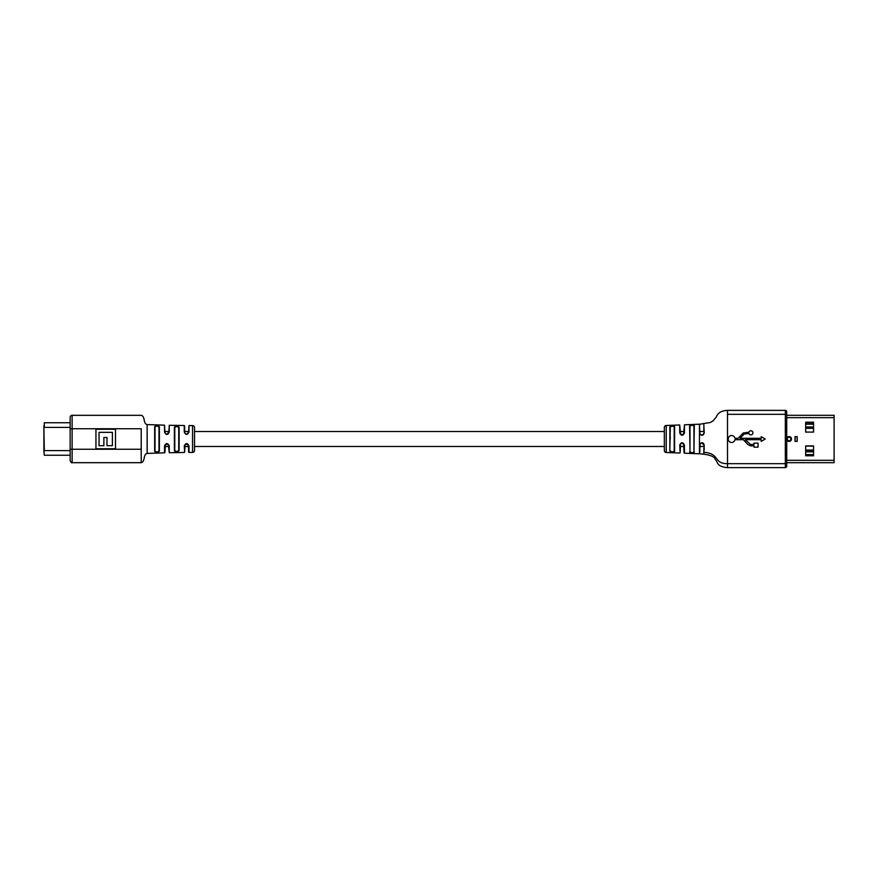 <?xml version="1.0" encoding="UTF-8"?>
<svg xmlns="http://www.w3.org/2000/svg" width="878" height="878" viewBox="0 0 878 878"><rect width="100%" height="100%" fill="white"/><g stroke="black" fill="none" stroke-linecap="round" stroke-linejoin="round"><path stroke-width="1.32" d="M43.9 452.422L43.9 425.578M813.566 450.052L805.675 450.052M813.566 422.417L805.675 422.417M805.675 428.332L813.566 428.332M805.675 446.101L813.566 446.101M805.675 450.447L813.566 450.447M813.566 454.595L805.675 454.595M805.675 451.83L813.566 451.83M805.675 422.812L813.566 422.812M813.566 426.96L805.675 426.96M805.675 424.195L813.566 424.195M790.869 439A1.778 1.778 0 0 1 789.092 440.767A1.778 1.778 0 0 1 787.314 439A1.778 1.778 0 0 1 789.092 437.222A1.778 1.778 0 0 1 790.869 439M813.566 445.903L813.566 455.781L805.675 455.781L805.675 445.903L813.566 445.903M805.675 432.086L805.675 422.219L813.566 422.219L813.566 432.086L805.675 432.086M786.721 417.676L834.1 417.676L834.1 462.684L786.721 462.684M795.018 441.371L795.018 436.629L797.191 436.629L797.191 441.371L795.018 441.371M786.721 415.305L834.1 415.305L834.1 417.676M795.117 436.629L795.117 441.371M797.092 436.629L797.092 441.371M192.545 425.578A1.975 1.975 0 0 1 194.521 427.542L194.521 450.458A1.975 1.975 0 0 1 192.545 452.422L192.545 425.578L188.989 425.556L188.989 432.086C187.42 435.17 185.851 435.17 184.259 432.086L184.259 425.523L169.256 425.281L169.256 432.086C167.698 435.17 166.118 435.17 164.526 432.097L164.526 425.161L147.142 424.59L147.142 453.41L164.526 452.839L164.526 445.903C166.107 442.83 167.687 442.83 169.256 445.914L169.256 452.719L168.367 444.411L165.393 444.422L164.91 452.444L164.91 446.496L168.85 446.496M184.643 452.082L184.259 445.914C185.829 442.83 187.409 442.83 188.989 445.914L188.989 452.444L188.09 444.4L185.17 444.378L184.643 452.082M184.643 446.496L188.594 446.496L188.594 452.049M188.594 431.504L184.643 431.504L184.643 425.918L184.643 432.283L185.159 433.622L186.619 434.259L188.594 432.283L188.989 425.556M164.526 425.161L164.91 432.283L165.404 433.6L166.886 434.259L168.85 432.283L169.256 425.281M154.66 451.336L154.66 426.664C156.251 425.303 157.831 425.358 159.39 426.84L159.39 451.16C157.842 452.642 156.262 452.697 154.66 451.336L155.033 446.496L155.033 450.985C156.383 452.313 157.7 452.258 158.984 450.809L158.984 427.191C157.689 425.742 156.372 425.687 155.033 427.015L155.033 450.985M179.123 427.356L179.123 450.644C177.565 452.159 175.984 452.192 174.393 450.732L174.393 427.268C175.973 425.808 177.554 425.841 179.123 427.356L178.728 431.504L178.728 427.696C177.411 426.225 176.094 426.192 174.777 427.608L174.777 450.392C176.105 451.808 177.422 451.775 178.728 450.304L178.728 427.696M147.142 453.41C142.938 454.365 145.419 461.729 141.215 462.684L141.215 428.738C141.215 411.42 141.215 411.42 141.215 428.738L72.128 428.738L72.128 462.684C71.7 463.112 71.041 462.454 70.152 460.72L70.152 417.28A1.975 1.975 0 0 1 72.128 415.316L72.128 428.738L70.152 428.738M141.215 462.684L72.128 462.684M115.49 448.79L115.49 429.254L95.943 429.254L95.943 448.79L115.49 448.79M99.038 432.338L99.038 445.695L103.878 445.695L103.878 437.485L106.973 437.485L106.973 445.695L112.395 445.695L112.395 432.338L99.038 432.338M175.018 426.445L174.393 427.268L174.393 450.732L175.018 451.555M158.984 450.809L158.984 446.496L159.39 451.16M178.728 450.304L178.728 446.496L179.123 450.644M168.367 444.411L169.256 445.914M165.393 444.422L164.526 445.903M188.09 444.4L188.989 445.914M185.17 444.378L184.259 445.914M188.989 432.086L188.068 433.633M184.259 432.086L185.159 433.622M169.256 432.086L168.324 433.633M164.526 432.097L165.404 433.6M750.888 434.873A2.052 2.052 0 0 0 752.929 432.821A2.052 2.052 0 0 0 748.934 432.185L743.205 433.041L738.146 438.309L734.985 438.309A3.424 3.424 0 0 0 728.202 439A3.424 3.424 0 0 0 734.985 439.702L743.381 439.702L747.935 444.575L750.438 445.837L754.004 445.837L754.004 447.165L758.065 447.165L758.065 443.138L754.004 443.138L754.004 444.455L750.438 444.455L745.29 439.702L761.204 439.702L761.204 441.393L765.232 439L761.204 436.706L761.204 438.309L740.088 438.309L744.215 434.006L748.945 433.502A2.052 2.052 0 0 0 750.888 434.873M700.194 443.829L699.865 443.73C702.016 442.062 703.454 442.512 704.211 445.08L703.816 444.926C703.816 456.34 703.816 456.34 703.816 444.926L701.84 442.951L700.194 443.829L699.459 453.794L699.459 432.92L700.194 434.171C701.983 435.532 703.19 435.159 703.816 433.073C703.816 421.659 703.816 421.659 703.816 433.073L704.211 432.92C703.454 435.488 702.016 435.938 699.865 434.27L700.194 434.171M666.226 425.501L666.226 452.499A1.975 1.975 0 0 1 664.339 450.524L664.339 427.476A1.975 1.975 0 0 1 666.226 425.501L679.715 424.974L680.615 434.38L683.611 434.358L684.456 432.909L684.456 424.798L699.459 424.206L699.865 433.073M680.132 452.631L679.715 445.091C681.273 441.996 682.854 441.996 684.456 445.091L682.096 442.951L680.604 443.642L680.132 452.631M670.254 450.842C671.56 452.115 672.866 452.181 674.205 451.051L674.205 426.949C672.866 425.819 671.549 425.885 670.254 427.158L669.848 451.193L670.485 451.929M703.816 424.381L704.211 432.92M704.211 445.08L703.816 453.619M786.721 466.24A1.383 1.383 0 0 1 785.338 467.623L727.5 467.623L727.5 410.377L785.338 410.377A1.383 1.383 0 0 1 786.721 411.76L786.721 466.24L786.721 463.672L785.338 463.672L785.338 414.328L727.5 414.328M692.951 453.004L694.322 452.258C692.731 453.355 691.151 453.278 689.581 452.06L690.854 452.905M689.998 426.302L689.998 431.504L689.581 425.94C691.14 424.722 692.72 424.645 694.322 425.742L693.949 426.104C692.599 425.04 691.293 425.106 689.998 426.302L689.998 451.698C691.293 452.894 692.61 452.96 693.949 451.896L693.949 426.104M674.589 426.598L674.589 451.402C672.987 452.576 671.407 452.499 669.848 451.193L669.848 426.807C671.407 425.501 672.976 425.424 674.589 426.598L674.589 451.402L673.931 452.071M666.226 452.499L679.715 453.026M684.456 445.091L684.456 453.202L699.459 453.794M684.456 432.909C682.865 436.004 681.284 436.004 679.715 432.909L680.615 434.38M704.189 449.701L704.2 447.539M703.816 448.263L703.816 449.251M703.816 450.699L703.816 452.291M699.865 451.775L699.865 446.496L703.816 446.496M680.132 446.496L684.072 446.496L684.072 452.807L683.567 443.599M670.254 439L669.848 426.807M670.254 431.504L670.254 427.158L670.254 431.504M693.949 451.896L694.322 425.742M689.998 451.698L689.581 425.94M703.816 427.301L703.816 427.849M703.816 428.749L703.816 431.153M683.611 434.358L684.456 424.798M680.604 443.642L679.715 445.091M704.2 431.504L699.865 431.504M684.072 431.504L680.132 431.504M664.339 431.504L194.521 431.504M168.85 431.504L164.91 431.504M664.339 446.496L194.521 446.496M70.152 422.757L44.295 422.757L44.295 427.388L70.152 427.388M43.9 427.388L44.295 450.612L70.152 450.612M43.9 450.612L44.295 455.243L70.152 455.243M786.721 439.395A2.404 2.404 0 0 0 789.289 441.393A2.404 2.404 0 0 0 791.495 439A2.404 2.404 0 0 0 789.289 436.607A2.404 2.404 0 0 0 786.721 438.605M786.721 460.313L834.1 460.313M141.215 449.262L70.152 449.262M785.338 467.623L785.338 463.672L727.5 463.672C713.254 463.672 720.399 453.761 704.167 452.313M699.459 432.92L699.459 424.206M679.715 432.909L679.715 424.974M786.721 414.328L785.338 414.328L785.338 410.377M147.142 424.59C142.938 423.635 145.419 416.271 141.215 415.316L72.128 415.316M192.545 452.422L188.989 452.444M184.259 452.477L169.256 452.719M699.865 453.805C709.424 454.563 714.549 456.45 715.252 459.446C718.204 462.256 716.305 466.47 727.16 467.623M727.16 410.377C721.332 410.838 717.787 412.923 716.547 416.611L713.079 420.858L710.368 422.483L699.865 424.195M680.669 434.434L682.008 435.049"/></g></svg>
